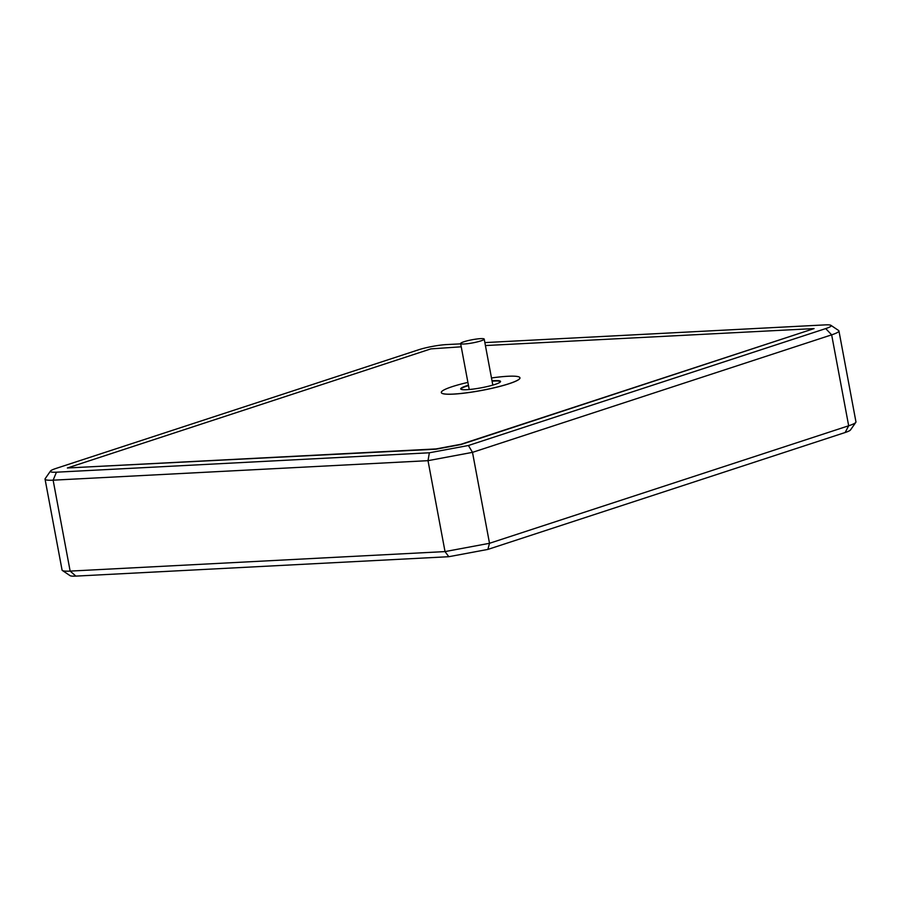 <?xml version="1.0" encoding="UTF-8"?>
<svg xmlns="http://www.w3.org/2000/svg" width="901" height="901" viewBox="0 0 901 901"><rect width="100%" height="100%" fill="white"/><g stroke="black" fill="none" stroke-linecap="round" stroke-linejoin="round"><path stroke-width="1.35" d="M467.901 382.396A40.004 5.316 -10.6 0 0 441.31 392.532A40.004 5.316 -10.6 0 0 441.321 392.577A40.004 5.316 -10.6 0 0 453.417 394.075A40.004 5.316 -10.6 0 0 496.507 387.193A40.004 5.316 -10.6 0 0 519.945 377.812A40.004 5.316 -10.6 0 0 507.837 376.269A40.004 5.316 -10.6 0 0 491.484 377.981M441.31 392.532L441.321 392.577A40.004 5.316 -10.6 0 0 453.428 394.131A40.004 5.316 -10.6 0 0 496.519 387.25A40.004 5.316 -10.6 0 0 519.956 377.868A40.004 5.316 -10.6 0 0 519.945 377.834L519.945 377.812M461.233 346.806L430.892 348.878L67.372 467.979L436.005 448.935L460.952 444.283L814.076 328.583L485.414 345.545M67.372 467.979L436.061 449.194L460.997 444.542L814.076 328.583M460.681 343.855L446.445 344.587A20.002 2.658 -10.6 0 0 418.638 349.779L55.851 468.486A20.002 2.658 -10.6 0 0 50.501 471.043A20.002 2.658 -10.6 0 0 56.448 472.192L429.36 452.786L468.419 445.499L825.71 328.595A20.002 2.658 -10.6 0 0 830.925 325.34A20.002 2.658 -10.6 0 0 825.113 324.889L484.862 342.594M45.05 479.141L62.068 570.074A26.67 3.548 -10.6 0 0 62.394 570.502A26.67 3.548 -10.6 0 0 70.143 571.099L445.026 551.592L428.009 460.67L53.125 480.177A26.67 3.548 169.4 0 1 45.05 479.141A26.67 3.548 169.4 0 1 45.196 478.634L50.501 471.043M487.869 549.419L489.513 543.292L848.674 425.779A26.67 3.548 -10.6 0 0 855.804 422.366L850.499 429.957A20.002 2.658 169.4 0 1 845.149 432.514L487.869 549.419L448.811 556.705L445.026 551.592L489.513 543.292L472.496 452.358L428.009 460.67L429.36 452.786M830.925 325.34L838.606 330.498A26.67 3.548 169.4 0 1 838.932 330.926A26.67 3.548 169.4 0 1 831.657 334.845L472.496 452.358L468.419 445.499M855.804 422.366A26.67 3.548 -10.6 0 0 855.95 421.859L838.932 330.926M448.811 556.705L75.887 576.111A20.002 2.658 169.4 0 1 70.075 575.66L62.394 570.502M468.43 385.245A20.273 2.692 -10.6 0 0 460.704 388.894A20.273 2.692 -10.6 0 0 466.842 389.683A20.273 2.692 -10.6 0 0 488.68 386.202A20.273 2.692 -10.6 0 0 500.551 381.438A20.273 2.692 -10.6 0 0 494.412 380.661A20.273 2.692 -10.6 0 0 492.025 380.83M500.539 381.607A20.273 2.692 -10.6 0 0 494.469 380.977A20.273 2.692 -10.6 0 0 492.081 381.146M468.486 385.56A20.273 2.692 -10.6 0 0 460.771 389.052M500.337 381.945A20.002 2.658 -10.6 0 0 500.337 381.799A20.002 2.658 -10.6 0 0 494.289 381.033A20.002 2.658 -10.6 0 0 492.092 381.191M468.497 385.605A20.002 2.658 -10.6 0 0 461.019 389.164A20.002 2.658 -10.6 0 0 461.075 389.3M464.252 343.991A12.006 1.599 -10.6 0 0 477.181 341.93A12.006 1.599 -10.6 0 0 484.209 339.114A12.006 1.599 -10.6 0 0 480.582 338.641A12.006 1.599 -10.6 0 0 467.653 340.713A12.006 1.599 -10.6 0 0 460.625 343.529A12.006 1.599 -10.6 0 0 464.252 343.991M75.887 576.111L70.143 571.099L53.125 480.177L56.448 472.192M845.149 432.514L848.674 425.779L831.657 334.845L825.71 328.595M484.209 339.114L492.824 385.099M460.625 343.529L469.23 389.514"/></g></svg>
